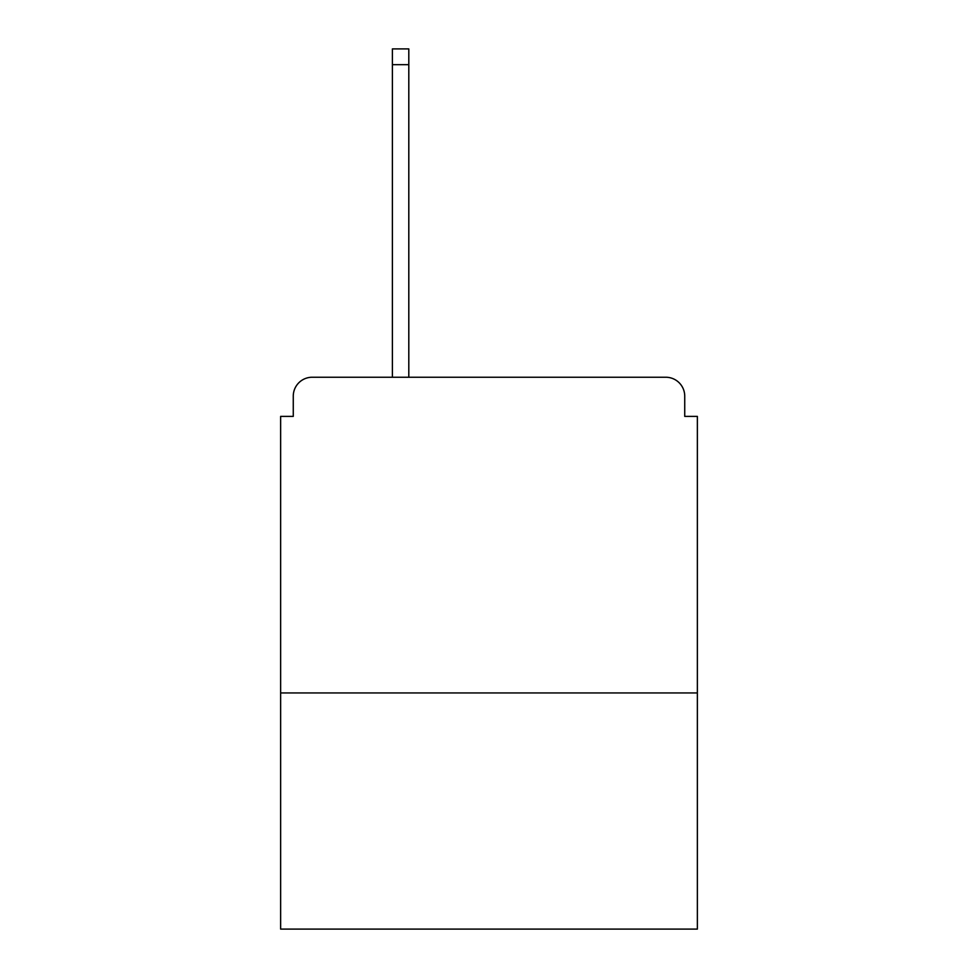 <?xml version="1.0" encoding="UTF-8"?>
<svg xmlns="http://www.w3.org/2000/svg" width="978" height="978" viewBox="0 0 978 978"><rect width="100%" height="100%" fill="white"/><g stroke="black" fill="none" stroke-linecap="round" stroke-linejoin="round"><path stroke-width="1.47" d="M697.363 692.95L697.363 416.384L684.734 416.384L684.734 396.176A18.937 18.937 0 0 0 665.798 377.239L312.202 377.239A18.937 18.937 0 0 0 293.266 396.176L293.266 416.384L280.637 416.384L280.637 929.1L697.363 929.1L697.363 692.95L280.637 692.95M293.266 396.176L293.266 416.384M665.798 377.239L569.819 377.239M392.398 64.682L392.398 48.9L408.804 48.9L408.804 64.682L392.398 64.682L392.398 377.239L312.202 377.239M684.734 416.384L684.734 396.176M408.804 64.682L408.804 377.239"/></g></svg>
